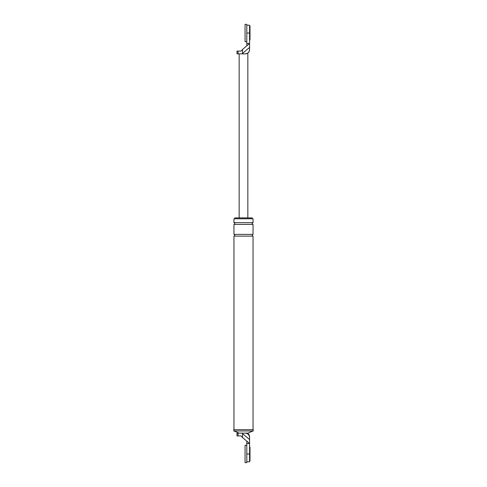 <?xml version="1.0" encoding="UTF-8"?>
<svg xmlns="http://www.w3.org/2000/svg" width="487" height="487" viewBox="0 0 487 487"><rect width="100%" height="100%" fill="white"/><g stroke="black" fill="none" stroke-linecap="round" stroke-linejoin="round"><path stroke-width="0.73" d="M246.799 462.65L246.799 445.295L245.064 445.295L245.064 462.65L246.799 462.65M249.575 447.029L250.008 447.029L250.008 460.915L249.575 460.915M246.799 41.705L246.799 24.35L245.064 24.35L245.064 41.705L246.799 41.705M249.575 26.085L250.008 26.085L250.008 39.971L249.575 39.971M242.556 433.704L241.972 433.138L245.235 433.138C247.853 433.418 249.301 434.861 249.575 437.478C249.575 436.815 249.575 436.815 249.575 437.478C249.575 436.815 249.575 436.815 249.575 437.478L249.575 439.548L242.556 433.704L242.556 437.588L241.102 435.92L236.992 435.92L236.992 433.138L238.052 433.138L238.052 435.92M246.799 443.554L246.799 441.137L249.575 443.554L249.575 453.969L246.799 453.969L246.799 443.554L249.575 443.554L249.575 439.548M246.799 461.779L249.575 461.779L249.575 453.969M246.799 441.137L242.556 437.588M233.736 430.971L253.264 430.971L253.264 429.668L233.736 429.668L233.736 430.971M245.235 433.138L247.84 433.138L253.045 430.971M234.819 218.766L234.819 217.896L252.181 217.896L252.181 218.766M253.045 222.669L233.955 222.669L233.955 218.766L253.045 218.766L253.045 222.669C251.925 223.247 251.925 223.825 253.045 224.404L253.045 234.387C251.925 234.965 251.925 235.544 253.045 236.122L253.045 429.668M241.972 433.138L238.052 433.138M233.955 222.669C235.075 223.247 235.075 223.825 233.955 224.404L233.955 234.387C235.075 234.965 235.075 235.544 233.955 236.122L253.045 236.122M233.955 236.122L233.955 429.668M239.16 433.138L233.955 430.971M233.955 224.404L253.045 224.404M233.955 234.387L253.045 234.387M245.235 53.862C247.853 53.582 249.301 52.139 249.575 49.522L249.575 47.452L241.972 53.862L246.105 53.862C248.267 53.26 249.423 51.847 249.575 49.607M242.556 53.296L242.556 49.412L241.102 51.08L236.992 51.08L236.992 53.862L238.052 53.862L238.052 51.08M242.556 49.412L249.575 43.446L249.575 25.221L246.799 25.221M249.575 47.452L249.575 43.446L246.799 43.446L246.799 33.031L249.575 33.031M246.799 43.446L246.799 45.863M241.972 53.862L238.052 53.862M247.84 53.862L247.84 217.896M239.16 53.862L239.16 217.896M247.536 433.138C248.851 434.014 249.527 435.244 249.575 436.821"/></g></svg>
